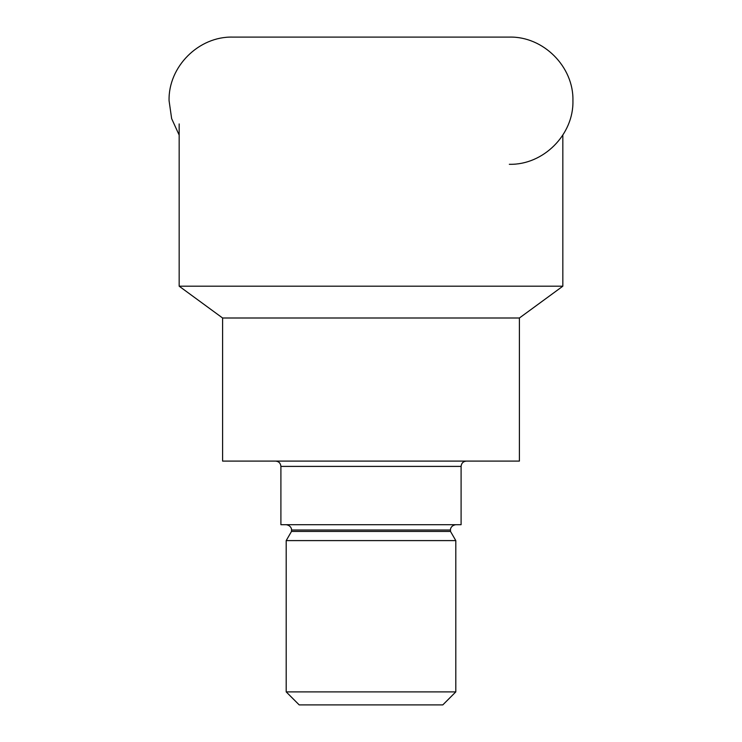 <?xml version="1.0" encoding="UTF-8"?>
<svg xmlns="http://www.w3.org/2000/svg" width="742" height="742" viewBox="0 0 742 742"><rect width="100%" height="100%" fill="white"/><g stroke="black" fill="none" stroke-linecap="round" stroke-linejoin="round"><path stroke-width="1.11" d="M562.835 286.199L519.4 318.003L222.6 318.003L179.165 286.199L562.835 286.199L562.835 135.081M461.097 466.403L280.903 466.403L280.903 524.696L461.097 524.696L461.097 466.403C461.413 463.184 463.184 461.413 466.403 461.097M455.801 524.696C450.236 525.633 450.292 530.233 450.496 530.001L291.504 530.001L291.504 531.42L450.496 531.42L455.801 540.603L455.801 691.896L286.199 691.896L299.202 704.9L442.798 704.9L455.801 691.896M291.504 531.42L286.199 540.603L455.801 540.603M222.6 318.003L222.6 461.097L519.4 461.097L519.4 318.003M509.327 164.297C543.311 165.178 573.807 134.682 572.926 100.699C573.807 66.715 543.311 36.219 509.327 37.1L232.673 37.1C198.689 36.219 168.193 66.715 169.074 100.699L171.643 118.618L179.165 135.081M450.496 530.001L450.496 531.42M286.199 540.603L286.199 691.896M291.504 530.001C291.708 530.233 291.764 525.633 286.199 524.696M280.903 466.403C280.587 463.184 278.816 461.413 275.597 461.097M179.165 123.933L179.165 286.199"/></g></svg>

